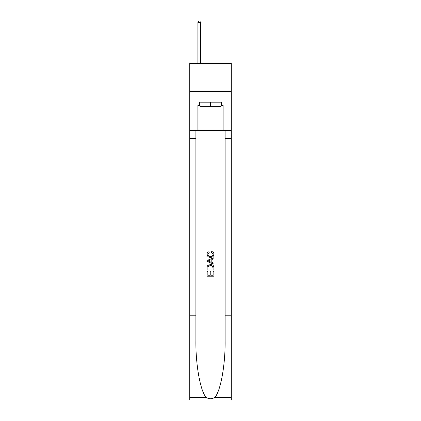 <?xml version="1.0" encoding="UTF-8"?>
<svg xmlns="http://www.w3.org/2000/svg" width="421" height="421" viewBox="0 0 421 421"><rect width="100%" height="100%" fill="white"/><g stroke="black" fill="none" stroke-linecap="round" stroke-linejoin="round"><path stroke-width="0.63" d="M231.255 91.399L231.255 63.35L189.745 63.35L189.745 91.399L231.255 91.399L231.255 130.668L223.125 130.668L223.125 105.534L221.325 105.534L221.325 102.171L199.675 102.171L199.675 105.534L200.012 105.534M220.988 102.171L220.988 106.66L200.012 106.66L200.012 102.171M210.5 102.171L210.5 106.66M213.084 271.282L213.084 275.25L210.758 275.25L213.084 275.25L213.084 271.282L213.863 271.282L213.863 276.197L207.132 276.197L207.132 271.45L207.132 276.197M209.979 271.713L209.979 275.25L207.906 275.25L209.979 275.25L209.979 271.713L210.758 271.713L210.758 275.25M207.711 265.514L207.227 266.493L207.711 265.514L210.463 264.462C212.616 264.451 213.747 265.488 213.863 267.572L213.863 269.987L207.132 269.987L207.132 267.682L207.132 269.987M211.71 251.516L211.489 252.463L211.71 251.516C213.137 251.884 213.884 252.805 213.947 254.263C213.768 256.331 212.6 257.373 210.447 257.384L210.447 257.384C208.379 257.342 207.243 256.305 207.043 254.284L207.043 254.284C207.079 252.953 207.732 252.09 209 251.69L209.205 252.637L207.821 254.326C208.021 255.784 208.895 256.484 210.442 256.436C212.021 256.515 212.926 255.826 213.173 254.352L211.489 252.463M214.842 397.392L231.255 397.392L231.255 399.95L189.745 399.95L189.745 315.797L195.886 315.797L195.886 340.815C195.586 364.728 200.438 391.446 206.158 397.392C209.053 399.234 211.942 399.234 214.842 397.392C220.562 391.446 225.414 364.728 225.114 340.815L225.114 130.668M207.132 260.431L207.132 261.499L213.863 264.172L207.132 261.499L207.132 260.431L213.863 257.757L207.132 260.431M225.114 315.797L231.255 315.797L231.255 130.668M189.745 315.797L189.745 91.399M195.886 130.668L195.886 315.797M231.255 397.392L231.255 315.797M189.745 130.668L197.875 130.668L197.875 105.534L199.675 105.534M197.875 130.668L223.125 130.668M220.988 105.534L221.325 105.534M213.863 257.757L213.863 258.768L211.789 259.531L211.789 262.399L213.863 263.167L213.863 264.172M209.153 261.425L211.016 262.115L211.016 259.815L207.906 260.967L209.153 261.425M211.016 259.815L211.016 262.115M207.132 267.682L207.227 266.493M212.61 266.056L213.084 269.035L212.61 266.056L210.447 265.409L208.048 266.556L207.906 269.035L213.084 269.035L207.906 269.035M207.132 271.45L207.906 271.45L207.906 275.25M200.68 63.35L200.68 22.508L197.875 22.508L197.875 63.35M197.875 22.508L198.717 21.05L199.843 21.05L200.68 22.508M225.114 138.525L231.255 138.525M195.886 138.525L189.745 138.525M189.745 397.392L206.158 397.392"/></g></svg>
